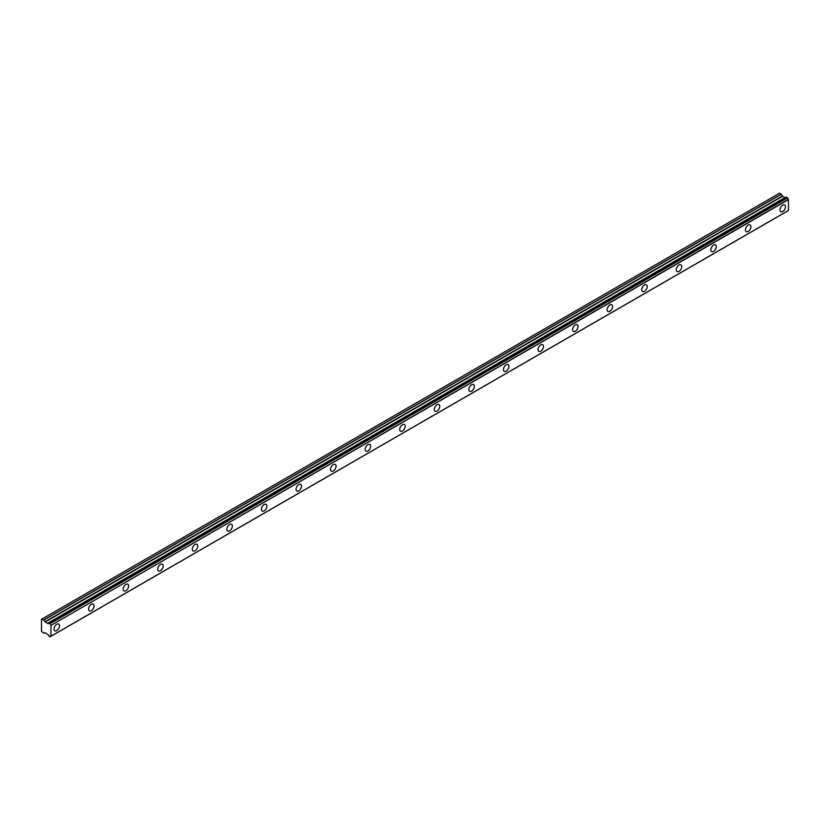 <?xml version="1.0" encoding="UTF-8"?>
<svg xmlns="http://www.w3.org/2000/svg" width="830" height="830" viewBox="0 0 830 830"><rect width="100%" height="100%" fill="white"/><g stroke="black" fill="none" stroke-linecap="round" stroke-linejoin="round"><path stroke-width="1.25" d="M786.539 197.208L787.411 197.716L49.925 623.506L49.043 622.998L786.539 197.208L48.928 623.04A1.473 0.851 60 0 1 48.638 623.517A1.473 0.851 60 0 1 47.901 623.444A1.473 0.851 60 0 1 47.808 623.382L785.305 197.592L47.808 623.382M782.742 211.484A3.87 2.231 120 0 0 785.263 208.071A3.87 2.231 120 0 0 784.672 204.969A3.87 2.231 120 0 0 782.742 205.155A3.87 2.231 120 0 0 780.21 208.569A3.87 2.231 120 0 0 780.802 211.671A3.87 2.231 120 0 0 782.742 211.484M56.772 630.613A3.87 2.231 120 0 0 59.293 627.2A3.87 2.231 120 0 0 58.702 624.098A3.87 2.231 120 0 0 56.772 624.295A3.87 2.231 120 0 0 54.241 627.708A3.87 2.231 120 0 0 54.832 630.81A3.87 2.231 120 0 0 56.772 630.613M91.342 610.652A3.87 2.231 120 0 0 93.863 607.249A3.87 2.231 120 0 0 93.271 604.147A3.87 2.231 120 0 0 91.342 604.333A3.87 2.231 120 0 0 88.81 607.747A3.87 2.231 120 0 0 89.401 610.849A3.87 2.231 120 0 0 91.342 610.652M125.911 590.701A3.87 2.231 120 0 0 128.432 587.287A3.87 2.231 120 0 0 127.841 584.185A3.87 2.231 120 0 0 125.911 584.372A3.87 2.231 120 0 0 123.38 587.785A3.87 2.231 120 0 0 123.971 590.887A3.87 2.231 120 0 0 125.911 590.701M160.481 570.739A3.87 2.231 120 0 0 163.012 567.326A3.87 2.231 120 0 0 162.41 564.224A3.87 2.231 120 0 0 160.481 564.421A3.87 2.231 120 0 0 157.949 567.824A3.87 2.231 120 0 0 158.54 570.926A3.87 2.231 120 0 0 160.481 570.739M195.05 550.778A3.87 2.231 120 0 0 197.582 547.364A3.87 2.231 120 0 0 196.98 544.273A3.87 2.231 120 0 0 195.05 544.459A3.87 2.231 120 0 0 192.519 547.873A3.87 2.231 120 0 0 193.11 550.975A3.87 2.231 120 0 0 195.05 550.778M229.62 530.816A3.87 2.231 120 0 0 232.151 527.413A3.87 2.231 120 0 0 231.549 524.311A3.87 2.231 120 0 0 229.62 524.498A3.87 2.231 120 0 0 227.088 527.911A3.87 2.231 120 0 0 227.679 531.013A3.87 2.231 120 0 0 229.62 530.816M264.189 510.865A3.87 2.231 120 0 0 266.721 507.452A3.87 2.231 120 0 0 266.119 504.35A3.87 2.231 120 0 0 264.189 504.547A3.87 2.231 120 0 0 261.658 507.95A3.87 2.231 120 0 0 262.249 511.052A3.87 2.231 120 0 0 264.189 510.865M298.759 490.904A3.87 2.231 120 0 0 301.29 487.49A3.87 2.231 120 0 0 300.699 484.388A3.87 2.231 120 0 0 298.759 484.585A3.87 2.231 120 0 0 296.227 487.999A3.87 2.231 120 0 0 296.818 491.09A3.87 2.231 120 0 0 298.759 490.904M333.328 470.942A3.87 2.231 120 0 0 335.86 467.529A3.87 2.231 120 0 0 335.268 464.437A3.87 2.231 120 0 0 333.328 464.624A3.87 2.231 120 0 0 330.796 468.037A3.87 2.231 120 0 0 331.398 471.139A3.87 2.231 120 0 0 333.328 470.942M367.898 450.981A3.87 2.231 120 0 0 370.429 447.577A3.87 2.231 120 0 0 369.838 444.475A3.87 2.231 120 0 0 367.898 444.662A3.87 2.231 120 0 0 365.366 448.076A3.87 2.231 120 0 0 365.968 451.178A3.87 2.231 120 0 0 367.898 450.981M402.467 431.029A3.87 2.231 120 0 0 404.999 427.616A3.87 2.231 120 0 0 404.407 424.514A3.87 2.231 120 0 0 402.467 424.711A3.87 2.231 120 0 0 399.936 428.114A3.87 2.231 120 0 0 400.537 431.216A3.87 2.231 120 0 0 402.467 431.029M437.037 411.068A3.87 2.231 120 0 0 439.568 407.655A3.87 2.231 120 0 0 438.977 404.552A3.87 2.231 120 0 0 437.037 404.75A3.87 2.231 120 0 0 434.505 408.163A3.87 2.231 120 0 0 435.107 411.255A3.87 2.231 120 0 0 437.037 411.068M471.606 391.106A3.87 2.231 120 0 0 474.138 387.703A3.87 2.231 120 0 0 473.546 384.601A3.87 2.231 120 0 0 471.606 384.788A3.87 2.231 120 0 0 469.085 388.201A3.87 2.231 120 0 0 469.676 391.304A3.87 2.231 120 0 0 471.606 391.106M506.176 371.155A3.87 2.231 120 0 0 508.707 367.742A3.87 2.231 120 0 0 508.116 364.64A3.87 2.231 120 0 0 506.176 364.827A3.87 2.231 120 0 0 503.654 368.24A3.87 2.231 120 0 0 504.246 371.342A3.87 2.231 120 0 0 506.176 371.155M540.745 351.194A3.87 2.231 120 0 0 543.277 347.78A3.87 2.231 120 0 0 542.685 344.678A3.87 2.231 120 0 0 540.745 344.875A3.87 2.231 120 0 0 538.224 348.278A3.87 2.231 120 0 0 538.815 351.381A3.87 2.231 120 0 0 540.745 351.194M575.315 331.232A3.87 2.231 120 0 0 577.846 327.819A3.87 2.231 120 0 0 577.255 324.717A3.87 2.231 120 0 0 575.315 324.914A3.87 2.231 120 0 0 572.793 328.327A3.87 2.231 120 0 0 573.385 331.429A3.87 2.231 120 0 0 575.315 331.232M609.884 311.271A3.87 2.231 120 0 0 612.416 307.868A3.87 2.231 120 0 0 611.824 304.766A3.87 2.231 120 0 0 609.884 304.952A3.87 2.231 120 0 0 607.363 308.366A3.87 2.231 120 0 0 607.954 311.468A3.87 2.231 120 0 0 609.884 311.271M644.454 291.32A3.87 2.231 120 0 0 646.985 287.906A3.87 2.231 120 0 0 646.394 284.804A3.87 2.231 120 0 0 644.454 284.991A3.87 2.231 120 0 0 641.932 288.404A3.87 2.231 120 0 0 642.524 291.506A3.87 2.231 120 0 0 644.454 291.32M679.033 271.358A3.87 2.231 120 0 0 681.554 267.945A3.87 2.231 120 0 0 680.963 264.843A3.87 2.231 120 0 0 679.033 265.04A3.87 2.231 120 0 0 676.502 268.443A3.87 2.231 120 0 0 677.093 271.545A3.87 2.231 120 0 0 679.033 271.358M713.603 251.397A3.87 2.231 120 0 0 716.124 247.983A3.87 2.231 120 0 0 715.533 244.881A3.87 2.231 120 0 0 713.603 245.078A3.87 2.231 120 0 0 711.071 248.492A3.87 2.231 120 0 0 711.663 251.594A3.87 2.231 120 0 0 713.603 251.397M748.172 231.435A3.87 2.231 120 0 0 750.693 228.032A3.87 2.231 120 0 0 750.102 224.93A3.87 2.231 120 0 0 748.172 225.117A3.87 2.231 120 0 0 745.641 228.53A3.87 2.231 120 0 0 746.232 231.632A3.87 2.231 120 0 0 748.172 231.435M50.889 636.268L50.008 636.817L48.928 636.122A1.473 0.851 60 0 0 47.808 634.483L45.079 632.678L43.741 633.238L41.5 631.277L41.5 619.304L43.845 620.041L781.341 194.251L779.567 193.183L42.081 618.973M785.118 197.633L782.566 196.243L781.341 194.251M786.456 197.198L49.022 622.988M51.004 636.226L788.469 210.498L788.407 199.376A1.473 0.851 60 0 1 787.525 197.893L787.411 197.716M785.211 197.582L47.715 623.372L45.079 622.033L43.845 620.041M50.039 636.766A1.473 0.851 60 0 1 50.329 636.288A1.473 0.851 60 0 1 50.91 636.278L51.004 625.353L788.5 199.563M788.407 199.376L51.004 625.353M50.91 625.166A1.473 0.851 60 0 1 50.039 623.683L787.525 197.893M781.238 194.147L43.741 619.937M782.368 196.036L44.872 621.815M45.079 622.033L782.566 196.243M784.921 197.602L47.434 623.392M788.5 210.415L51.004 636.205M788.469 210.498L50.972 636.278M50.921 636.288L50.008 636.817"/></g></svg>
